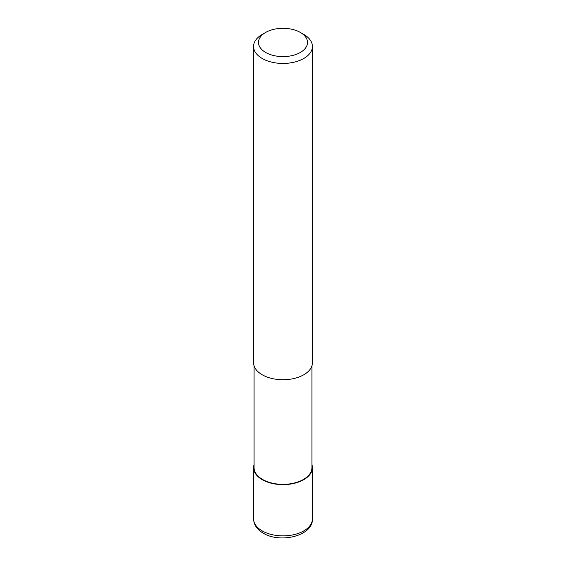 <?xml version="1.0" encoding="UTF-8"?>
<svg xmlns="http://www.w3.org/2000/svg" width="566" height="566" viewBox="0 0 566 566"><rect width="100%" height="100%" fill="white"/><g stroke="black" fill="none" stroke-linecap="round" stroke-linejoin="round"><path stroke-width="0.85" d="M311.93 464.559A29.418 16.987 180 0 1 312.418 467.643A29.418 16.987 180 0 1 303.8 479.657A29.418 16.987 180 0 1 271.744 483.336A29.418 16.987 180 0 1 253.582 467.643A29.418 16.987 180 0 1 254.07 464.559M311.93 365.834L311.93 467.643A28.93 16.704 180 0 1 303.454 479.452A28.93 16.704 180 0 1 271.928 483.074A28.93 16.704 180 0 1 254.07 467.643L254.07 365.834M300.334 32.446L303.8 34.448A29.418 16.987 180 0 1 312.418 46.462A29.418 16.987 180 0 1 303.8 58.468A29.418 16.987 180 0 1 271.744 62.154A29.418 16.987 180 0 1 253.582 46.462A29.418 16.987 180 0 1 262.2 34.448L265.666 32.446A24.515 14.157 180 0 1 300.334 32.446A24.515 14.157 180 0 1 300.334 52.461A24.515 14.157 180 0 1 265.666 52.461A24.515 14.157 180 0 1 265.666 32.446L262.2 34.448M312.418 46.462L312.418 362.749A29.418 16.987 180 0 1 303.8 374.756A29.418 16.987 180 0 1 271.744 378.442A29.418 16.987 180 0 1 253.582 362.749L253.582 46.462M312.418 467.643L312.418 518.888A29.418 16.987 180 0 1 303.8 530.901A29.418 16.987 180 0 1 262.2 530.901A29.418 16.987 180 0 1 253.582 518.888L253.582 467.643M312.418 518.888C313.323 535.769 280.29 543.756 263.211 533.144C257.021 529.514 253.809 524.767 253.582 518.888"/></g></svg>
